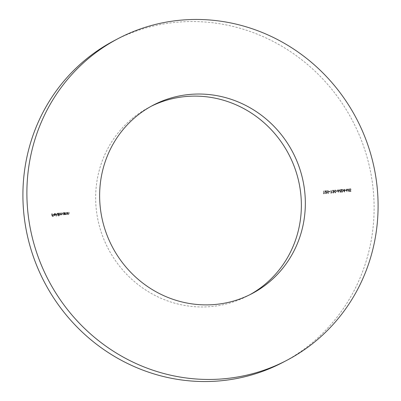 <?xml version="1.0" encoding="UTF-8"?>
<svg xmlns="http://www.w3.org/2000/svg" width="401" height="401" viewBox="0 0 401 401"><rect width="100%" height="100%" fill="white"/><g stroke="black" fill="none" stroke-linecap="round" stroke-linejoin="round"><path stroke-width="0.3" stroke-dasharray="2 1.5" d="M151.147 106.285A106.385 101.864 62.4 0 0 149.147 107.303A106.385 101.864 62.4 0 0 100.516 229.963A106.385 101.864 62.4 0 0 210.485 306.625A106.385 101.864 62.4 0 0 247.878 295.778A106.385 101.864 62.4 0 0 249.853 294.715M282.795 362.434A181.633 173.919 62.4 0 0 365.822 153.017A181.633 173.919 62.4 0 0 178.069 22.135A181.633 173.919 62.4 0 0 114.23 40.646M346.263 189.207L346.685 191.909L347.552 189.588L348.925 191.723L348.965 188.981L348.7 190.971L347.527 189.102L346.74 191.142L346.263 189.207L346.529 189.066L346.028 189.227M342.75 190.129L344.484 192.164L344.269 190.285L344.544 189.979L344.238 190.004L344.168 189.382L344.003 190.024L342.75 190.129L343.015 189.994L344.7 192.029L344.434 192.164M337.642 189.924L338.063 192.63L338.93 190.31L340.269 192.445L340.349 189.698L340.078 191.693L338.905 189.818L338.118 191.858L337.642 189.924L337.908 189.788L337.406 189.944M334.93 190.079L334.213 191.578L335.256 192.931L335.812 192.711L335.256 192.931L336.003 191.427L334.93 190.079M330.685 192.961L331.356 193.187L331.051 190.475L331.091 192.931L330.685 192.961L331.136 193.092L330.87 193.227M327.632 190.691L326.91 192.189L327.953 193.543L328.509 193.322L327.953 193.543L328.7 192.039L327.632 190.691M323.381 193.573L324.058 193.798L323.747 191.087L323.787 193.538L323.381 193.573L323.833 193.698L323.567 193.838M64.907 212.695L65.137 214.68L65.333 214.299L66.11 214.63L66.646 214.42L66.11 214.63L66.716 213.568L66.601 212.555L66.491 213.959L66.04 214.395L65.323 213.923L64.907 212.695L65.173 212.56L65.398 214.54L65.137 214.68M65.398 214.54L65.594 214.164L66.376 214.495L66.982 213.427L66.867 212.415L66.756 213.823L66.04 214.395L66.305 214.254L65.323 213.923M58.992 213.192L59.218 215.172L59.418 214.811L60.366 215.061L60.681 214.6L61.684 214.956L61.99 214.024L61.629 212.971L61.754 214.044L61.373 214.781L60.31 213.081L60.426 214.089L60.055 214.891L59.323 214.004L58.992 213.192L59.258 213.051L59.483 215.036L59.218 215.172M59.483 215.036L59.679 214.67L60.391 214.991L60.947 214.465L61.709 214.881L62.255 213.883L61.894 212.831L62.02 213.908L61.373 214.781L61.639 214.645L60.902 213.693L60.812 212.921L60.546 213.061M60.812 212.921L60.496 214.705L60.055 214.891L60.32 214.756L59.589 213.868L59.493 213.031L59.228 213.172M55.714 213.462L56.265 216.224L55.714 213.462L55.98 213.327L56.295 216.109L56.03 216.244M51.689 213.798L52 216.515L53.283 216.405L53.253 216.129L52.205 216.214L52.11 215.382L53.158 215.292L53.127 215.016L52.08 215.101L51.689 213.798L51.955 213.663L52.265 216.375L52 216.515M54.275 213.793L55.233 214.024L54.16 213.512L54.546 213.412L53.423 214.65L53.724 215.292L54.516 215.603L55.248 215.147L55.383 214.44L53.659 214.585L54.275 213.793M55.644 214.299L53.924 214.445L54.541 213.658L55.498 213.883L54.546 213.412L53.689 214.51L53.99 215.157L54.782 215.462L54.516 215.603L55.513 215.006L55.644 214.299L55.383 214.44M58.531 216.039L58.451 213.237L58.255 213.598L57.052 213.392L57.689 213.147L56.536 214.4L57.664 215.337L58.396 214.856L58.531 216.039L59.032 215.878L58.767 216.019M64.355 214.746L64.371 212.741L64.17 213.106L62.967 212.896L63.604 212.655L62.456 213.908L63.584 214.846L64.315 214.375L64.355 214.746L64.857 214.585L64.596 214.725M67.142 212.51L67.368 214.495L67.563 214.114L68.34 214.445L68.877 214.234L68.34 214.445L68.947 213.382L68.596 212.39L68.721 213.773L68.27 214.204L67.553 213.738L67.142 212.51L67.403 212.37L67.634 214.355L67.368 214.495M67.634 214.355L67.829 213.979L68.606 214.309L69.213 213.242L69.097 212.229L68.987 213.638L68.27 214.204L68.536 214.069L67.819 213.598L67.553 213.738M325.963 193.427L325.041 192.871L326.008 193.703L326.584 193.482L326.008 193.703L326.71 192.831L325.326 191.232L326.549 191.132L326.519 190.856L324.73 191.001L326.469 192.831L325.963 193.427M328.885 191.568L328.92 191.848L329.933 191.763L329.903 191.483L329.151 191.427L328.92 191.848M333.206 192.821L332.369 192.47L333.231 193.102L333.807 192.876L333.231 193.102L333.923 192.335L333.552 191.798L333.913 191.051L332.549 190.35L333.166 190.109L332.113 191.122L332.935 190.53L333.672 191.046L332.96 191.964L333.687 192.355L333.206 192.821L333.953 192.214L333.206 192.821M333.938 190.906L333.191 191.548L333.953 192.214L333.472 192.686L332.635 192.335L333.497 192.961L334.188 192.194L333.817 191.663L334.178 190.911L333.166 190.109L332.379 190.986L333.201 190.39L333.938 190.906L333.672 191.046M333.381 191.573L332.93 191.688L333.381 191.573M336.188 190.961L336.223 191.237L337.236 191.152L337.206 190.876L336.454 190.821L336.223 191.237M341.888 192.099L340.965 191.543L341.928 192.375L342.509 192.149L341.928 192.375L342.634 191.503L341.246 189.904L342.474 189.803L342.444 189.523L340.649 189.673L342.394 191.503L341.888 192.099M344.81 190.239L344.84 190.515L345.857 190.435L345.076 190.099L344.84 190.515M350.033 188.821L349.296 189.478L350.063 189.097L350.634 189.513L349.652 191.092L350.374 191.668L351.025 191.152L350.314 191.392L349.888 191.082L350.87 189.493L350.033 188.821M350.895 189.377L349.918 190.951L350.639 191.533L351.291 191.011L350.579 191.257L350.153 190.946L351.136 189.352L350.299 188.681L349.562 189.342L350.329 188.961L349.888 189.147L350.329 188.961L350.895 189.377L350.634 189.513M350.79 191.001L350.314 191.392L350.79 191.001M52.265 216.375L53.283 216.405M53.549 216.264L53.253 216.129M53.518 215.989L52.205 216.214M52.471 216.074L52.376 215.242L52.11 215.382M52.376 215.242L53.158 215.292M53.423 215.152L53.127 215.016M53.393 214.876L52.08 215.101M52.341 214.961L52.19 213.643L51.929 213.778M55.298 214.014L55.032 214.154M55.498 213.883L55.233 214.024M53.689 214.51L53.423 214.65M53.99 215.157L53.724 215.292M54.782 215.462L55.513 215.006L54.782 215.462M53.924 214.445L53.659 214.585M53.975 214.685L55.438 214.565L54.767 215.217L53.709 214.826L55.173 214.705L54.501 215.357L53.709 214.826M55.062 215.131L54.501 215.357L55.062 215.131M55.438 214.565L55.173 214.705M54.25 215.071L53.985 215.212M56.531 216.089L56.215 213.307L55.95 213.442M59.032 215.878L58.716 213.096L58.451 213.237M58.716 213.096L58.215 213.257M58.481 213.116L58.255 213.598M58.521 213.457L57.689 213.147L56.536 214.4M56.802 214.264L57.929 215.197L58.396 214.856M58.661 214.715L58.797 215.898M57.724 213.392L58.591 214.104L57.904 214.956L57.037 214.239L57.458 213.527L58.325 214.244L57.639 215.091L56.772 214.38L57.724 213.392M58.205 214.871L57.639 215.091L58.205 214.871M58.591 214.104L58.325 214.244M57.037 214.239L56.772 214.38M59.719 215.016L59.453 215.152M59.679 214.67L59.418 214.811M59.98 214.926L59.714 215.066M60.947 214.465L60.681 214.6M62.13 212.811L61.864 212.951M61.894 212.831L61.629 212.971M60.576 212.941L60.31 213.081M64.857 214.585L64.631 212.605L64.371 212.741M64.631 212.605L64.13 212.761M64.396 212.62L64.17 213.106M64.436 212.966L63.604 212.655L62.456 213.908M62.716 213.768L63.849 214.705L64.315 214.375M64.581 214.239L64.621 214.605M63.644 212.896L64.511 213.608L63.824 214.46L62.957 213.748L63.378 213.036L64.245 213.748L63.558 214.6L62.691 213.883L63.644 212.896M64.12 214.38L63.558 214.6L64.12 214.38M64.511 213.608L64.245 213.748M62.957 213.748L62.691 213.883M65.639 214.52L65.373 214.66M65.594 214.164L65.333 214.299M66.867 212.415L66.601 212.555M66.626 212.435L66.36 212.575M66.756 213.823L66.305 214.254L66.756 213.823M65.589 213.783L65.413 212.54L65.147 212.675M67.869 214.334L67.604 214.475M67.829 213.979L67.563 214.114M69.097 212.229L68.832 212.37M68.862 212.249L68.596 212.39M68.987 213.638L68.536 214.069L68.987 213.638M67.819 213.598L67.644 212.35L67.378 212.49M324.319 193.658L324.013 190.946L323.747 191.087M324.013 190.946L323.512 191.107M323.777 190.966L324.053 193.402L323.787 193.538M324.053 193.402L323.647 193.432M325.547 192.716L326.269 193.568L326.975 192.696L325.587 191.097L326.815 190.991L326.785 190.716L324.99 190.866L326.735 192.691L326.229 193.287L325.281 192.851M325.306 192.736L325.041 192.871M326.975 192.696L326.71 192.831M325.587 191.097L325.326 191.232M326.815 190.991L326.549 191.132M326.785 190.716L326.519 190.856M324.99 190.866L324.73 191.001M326.143 191.904L325.878 192.039M326.735 192.691L326.469 192.831M327.176 192.049L328.218 193.402L328.965 191.899L327.893 190.55L326.91 192.189M328.965 191.899L328.7 192.039M328.73 191.924L328.193 193.127L327.411 192.034L327.933 190.831L328.554 191.247L328.73 191.924L327.933 193.262L327.146 192.169L327.667 190.966L328.289 191.387L328.464 192.059M328.384 193.071L327.933 193.262L328.384 193.071M327.742 190.886L327.477 191.026L327.742 190.886M328.554 191.247L328.289 191.387M329.186 191.708L329.933 191.763M330.198 191.623L329.903 191.483M330.168 191.347L329.151 191.427M331.622 193.046L331.316 190.335L331.051 190.475M331.316 190.335L330.815 190.495M331.076 190.355L331.356 192.791L331.091 192.931M331.356 192.791L330.95 192.826M332.87 192.315L332.604 192.45M332.635 192.335L332.369 192.47M334.188 192.194L333.923 192.335M333.817 191.663L333.552 191.798M334.078 191.407L333.812 191.543M334.178 190.911L333.913 191.051M332.379 190.986L332.113 191.122M332.614 190.966L332.349 191.102M332.78 190.575L333.201 190.39L332.78 190.575M333.226 191.828L332.96 191.964M334.479 191.442L335.522 192.796L336.269 191.292L335.196 189.944L334.213 191.578M336.269 191.292L336.003 191.427M336.033 191.312L335.497 192.515L334.715 191.422L335.236 190.219L335.858 190.64L336.033 191.312L335.231 192.655L334.449 191.563L334.97 190.36L335.592 190.776L335.767 191.452M335.687 192.46L335.231 192.655L335.687 192.46M335.046 190.274L334.78 190.415L335.046 190.274M335.858 190.64L335.592 190.776M336.484 191.097L337.236 191.152M337.502 191.011L337.206 190.876M337.467 190.736L336.454 190.821M337.672 189.803L338.329 192.49L338.063 192.63M338.359 192.485L338.93 190.31M339.196 190.169L340.534 192.305L340.269 192.445M340.569 192.3L340.609 189.558L340.349 189.698M340.609 189.558L340.108 189.718M340.374 189.578L340.078 191.693M340.344 191.553L339.171 189.683L338.905 189.818M339.171 189.683L338.85 189.823M339.116 189.683L338.118 191.858M338.384 191.723L337.908 189.788M341.467 191.382L342.193 192.234L342.9 191.362L341.512 189.768L342.74 189.663L342.71 189.387L340.915 189.533L342.66 191.362L342.148 191.959L341.201 191.523M341.231 191.402L340.965 191.543M342.9 191.362L342.634 191.503M341.512 189.768L341.246 189.904M342.74 189.663L342.474 189.803M342.71 189.387L342.444 189.523M340.915 189.533L340.649 189.673M342.068 190.57L341.802 190.711M342.66 191.362L342.394 191.503M344.75 192.024L344.534 190.144L344.269 190.285M344.534 190.144L344.84 190.119L344.574 190.259M344.84 190.119L344.544 189.979M344.805 189.843L344.238 190.004M344.504 189.868L344.434 189.242L344.168 189.382M344.434 189.242L343.928 189.402M344.193 189.262L344.003 190.024M344.269 189.889L343.015 189.994M343.512 190.229L344.299 190.164L344.434 191.342L343.512 190.229L343.246 190.37L344.033 190.305L344.168 191.483L343.246 190.37M344.299 190.164L344.033 190.305M344.434 191.342L344.168 191.483M345.106 190.38L345.857 190.435M346.123 190.295L345.822 190.154M346.088 190.014L345.076 190.099M346.294 189.087L346.95 191.768L346.685 191.909M346.98 191.768L347.552 189.588M347.817 189.452L349.156 191.583L348.89 191.723M349.191 191.583L349.231 188.841L348.965 188.981M349.231 188.841L348.73 189.001M348.995 188.861L348.7 190.971M348.965 190.831L347.792 188.961L347.527 189.102M347.792 188.961L347.472 189.107M347.737 188.966L346.74 191.142M347.005 191.001L346.529 189.066M349.562 189.342L349.296 189.478M349.802 189.457L349.537 189.598M350.835 189.648L350.569 189.788M350.018 190.525L349.752 190.665M349.918 190.951L349.652 191.092M351.291 191.011L351.025 191.152M350.153 190.946L349.888 191.082M350.289 190.58L350.023 190.721M350.614 190.28L350.349 190.42M351.136 189.352L350.87 189.493M62.255 213.883L61.99 214.024M62.02 213.908L61.754 214.044M60.902 213.693L60.636 213.833M60.691 213.949L60.426 214.089M59.589 213.868L59.323 214.004M66.982 213.427L66.716 213.568M66.736 213.367L66.471 213.507M65.493 213.257L65.228 213.392M69.213 213.242L68.947 213.382M68.967 213.182L68.701 213.322M67.724 213.066L67.458 213.207M326.329 191.763L326.068 191.904M327.411 192.034L327.146 192.169M334.715 191.422L334.449 191.563M342.253 190.435L341.988 190.575M350.409 190.124L350.143 190.259M153.122 105.222L149.147 107.303M251.853 293.697L247.878 295.778M54.892 215.497L55.158 215.357M66.265 214.329L66.531 214.194M68.496 214.144L68.761 214.009M332.655 190.605L332.92 190.465M333.447 192.756L333.712 192.62M350.489 191.342L350.755 191.207"/><path stroke-width="0.6" d="M249.853 294.715A106.385 101.864 62.4 0 0 296.159 172.004A106.385 101.864 62.4 0 0 186.54 96.461A106.385 101.864 62.4 0 0 151.147 106.285M190.515 94.375A106.385 101.864 62.4 0 0 153.122 105.222A106.385 101.864 62.4 0 0 104.491 227.878A106.385 101.864 62.4 0 0 214.46 304.539A106.385 101.864 62.4 0 0 251.853 293.697A106.385 101.864 62.4 0 0 300.484 171.037A106.385 101.864 62.4 0 0 190.515 94.375M222.931 378.865A181.633 173.919 62.4 0 0 286.77 360.354A181.633 173.919 62.4 0 0 369.797 150.936A181.633 173.919 62.4 0 0 182.049 20.05A181.633 173.919 62.4 0 0 118.205 38.566A181.633 173.919 62.4 0 0 35.178 247.983A181.633 173.919 62.4 0 0 222.931 378.865M118.205 38.566L114.23 40.646A181.633 173.919 62.4 0 0 31.203 250.064A181.633 173.919 62.4 0 0 218.951 380.95A181.633 173.919 62.4 0 0 282.795 362.434L286.77 360.354"/></g></svg>
